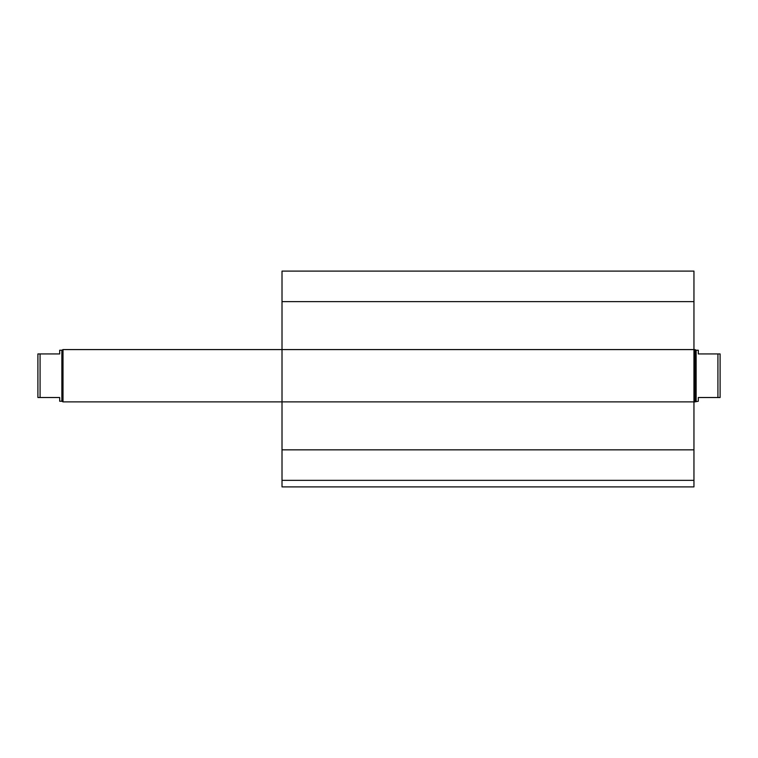 <?xml version="1.0" encoding="UTF-8"?>
<svg xmlns="http://www.w3.org/2000/svg" width="758" height="758" viewBox="0 0 758 758"><rect width="100%" height="100%" fill="white"/><g stroke="black" fill="none" stroke-linecap="round" stroke-linejoin="round"><path stroke-width="1.14" d="M693.949 480.345L282.014 480.345L282.014 486.892L693.949 486.892L693.949 271.108L282.014 271.108L282.014 301.627L693.949 301.627M282.014 480.345L282.014 401.882L694.991 401.882L694.991 349.58L282.014 349.58L282.014 301.627M282.014 401.882L282.014 349.58L63.009 349.58L63.009 401.882L282.014 401.882M717.921 397.524L720.1 397.524L720.1 353.939L717.921 353.939L717.921 397.524L698.308 397.524L698.308 401.228L694.991 401.882M717.921 353.939L698.308 353.939L698.308 350.234L696.128 350.234L696.128 401.228M59.693 353.939L37.9 353.939L37.9 397.524L59.693 397.524L59.693 401.228L61.872 401.228L61.872 350.234L59.693 350.234L59.693 353.939M40.079 397.524L40.079 353.939M61.872 350.234L63.009 349.58M282.014 449.835L693.949 449.835M696.128 350.234L694.991 349.58M61.872 401.228L63.009 401.882"/></g></svg>
